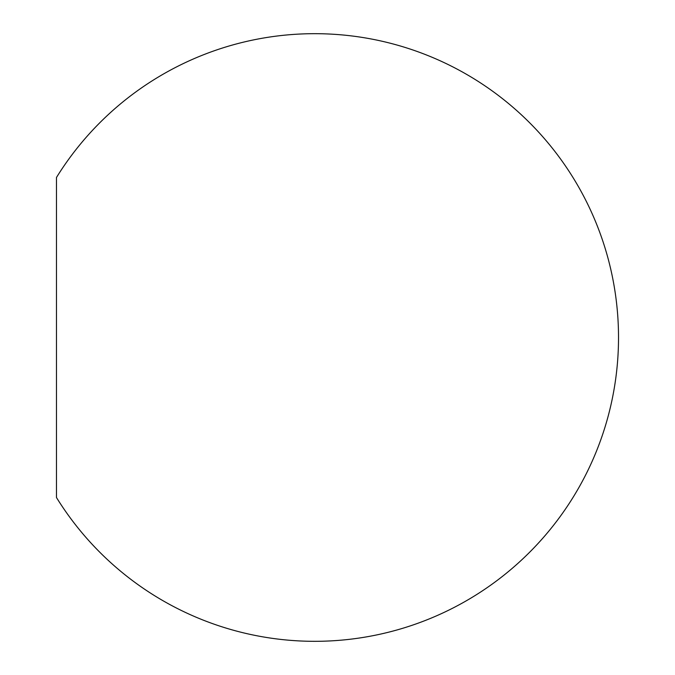 <?xml version="1.0" encoding="UTF-8"?>
<svg xmlns="http://www.w3.org/2000/svg" width="675" height="675" viewBox="0 0 675 675"><rect width="100%" height="100%" fill="white"/><g stroke="black" fill="none" stroke-linecap="round" stroke-linejoin="round"><path stroke-width="1.01" d="M56.481 497.542L56.481 177.457A303.801 303.801 0 0 1 618.519 337.5A303.801 303.801 0 0 1 56.481 497.542"/></g></svg>
